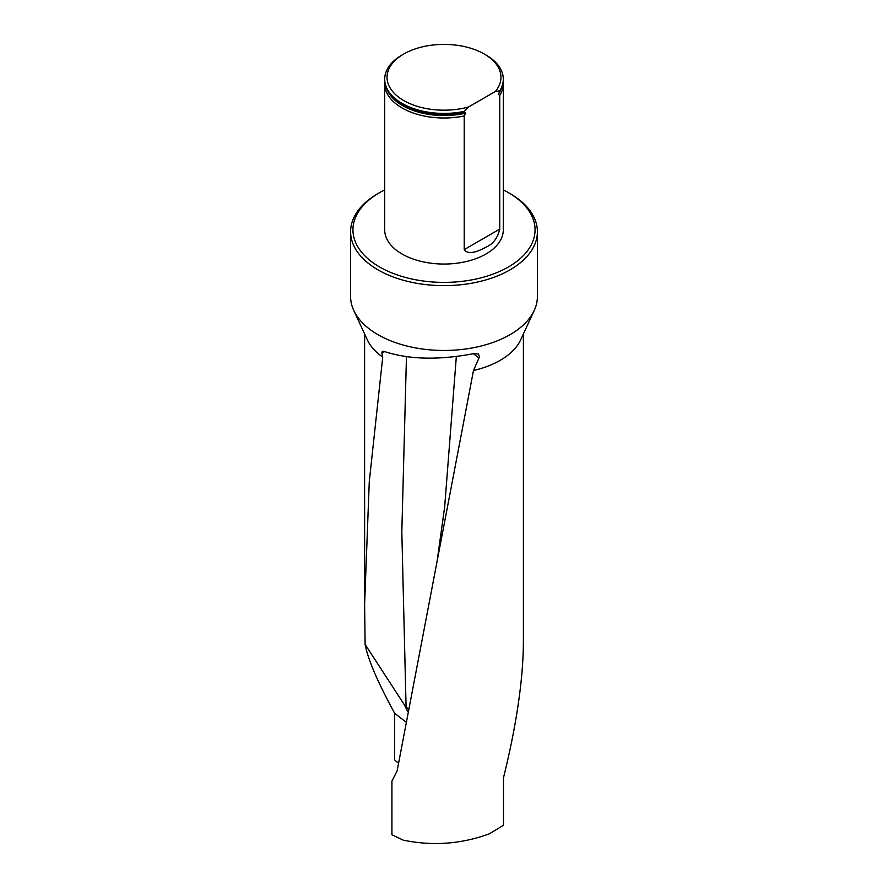 <?xml version="1.0" encoding="UTF-8"?>
<svg xmlns="http://www.w3.org/2000/svg" width="888" height="888" viewBox="0 0 888 888"><rect width="100%" height="100%" fill="white"/><g stroke="black" fill="none" stroke-linecap="round" stroke-linejoin="round"><path stroke-width="1.33" d="M384.704 189.91A91.064 52.581 0 0 0 379.609 192.629A91.064 52.581 0 0 0 379.609 266.988A91.064 52.581 0 0 0 508.391 266.988A91.064 52.581 0 0 0 508.391 192.629L510.045 193.584A93.395 53.924 180 0 1 537.395 231.713A93.395 53.924 180 0 1 510.045 269.841A93.395 53.924 180 0 1 408.258 281.529A93.395 53.924 180 0 1 350.605 231.713L350.605 296.536A93.395 53.924 0 0 0 353.746 310.411L367.288 339.76A79.387 45.832 0 0 0 382.728 357.109L369.275 481.629L364.613 604.317L365.112 644.41C367.921 659.395 377.766 682.328 394.627 713.242L394.627 759.873L398.435 763.247M523.387 333.966L523.387 643.667C522.943 681.152 516.305 725.862 503.485 777.788L503.485 825.263L489.244 833.876C461.138 844.122 432.467 846.209 403.23 840.126L391.919 834.753L391.919 781.174L397.125 770.873L473.482 370.518L478.965 357.975L473.382 353.724M407.736 711.599L404.173 704.506L408.191 709.179M405.827 721.933L394.627 713.242M365.112 644.41L404.173 704.506M384.593 351.604L381.829 353.124L382.251 351.304L384.116 351.426C408.902 359.607 438.894 360.328 474.114 353.568L478.421 354.057L479.398 356.465L478.965 357.975M503.296 79.576A59.296 34.232 180 0 1 503.296 79.953A59.296 34.232 180 0 1 499.744 91.63L498.312 94.306L499.744 95.438A59.296 34.232 0 0 0 503.296 83.772A59.296 34.232 0 0 0 503.207 81.863M384.793 81.863A59.296 34.232 0 0 0 384.704 83.772A59.296 34.232 0 0 0 464.213 115.951L465.656 113.153L464.213 112.143A59.296 34.232 180 0 1 415.096 109.857A59.296 34.232 180 0 1 384.704 79.953A59.296 34.232 180 0 1 384.704 79.576M464.213 115.951L464.213 249.606C468.742 256.055 480.242 250.205 485.936 247.219C493.04 244.111 497.646 238.073 499.744 229.093L499.744 95.438M468.575 106.96A56.965 32.889 180 0 1 397.491 96.281A56.965 32.889 180 0 1 403.718 54.035A56.965 32.889 180 0 1 484.282 54.035A56.965 32.889 180 0 1 495.393 91.475L468.575 106.96L464.213 111.377A59.296 34.232 180 0 1 384.704 79.198A59.296 34.232 180 0 1 402.064 54.989L403.718 54.035M484.282 54.035L485.936 54.989A59.296 34.232 180 0 1 503.296 79.198A59.296 34.232 180 0 1 499.744 90.865L499.744 91.63M495.393 91.475L499.744 90.865M464.213 112.143L464.213 111.377M503.296 83.772L503.296 229.814A59.296 34.232 180 0 1 444 264.047A59.296 34.232 180 0 1 384.704 229.814L384.704 83.772M350.605 231.713A93.395 53.924 180 0 1 377.955 193.584L379.609 192.629M508.391 192.629A91.064 52.581 0 0 0 503.296 189.91M353.746 310.411A93.395 53.924 0 0 0 419.758 348.618A93.395 53.924 0 0 0 510.045 334.665A93.395 53.924 0 0 0 534.254 310.411A93.395 53.924 0 0 0 537.395 296.536L537.395 231.713M473.482 370.518A79.387 45.832 0 0 0 500.133 360.373A79.387 45.832 0 0 0 520.712 339.76L534.254 310.411M381.829 353.124L382.728 357.109M456.332 356.554L444.677 506.815L437.096 561.172M415.162 109.868A59.063 34.099 0 0 0 415.218 109.89A59.063 34.099 0 0 0 464.624 112.066M498.312 94.306A58.464 33.755 0 0 0 500.821 89.743M387.179 89.743A58.464 33.755 0 0 0 465.656 113.153M464.213 249.606L499.744 229.093M406.46 356.721L401.82 531.879L406.071 706.759M364.613 604.317L364.613 333.966M384.704 79.198L384.704 79.953M503.296 79.198L503.296 79.953"/></g></svg>
